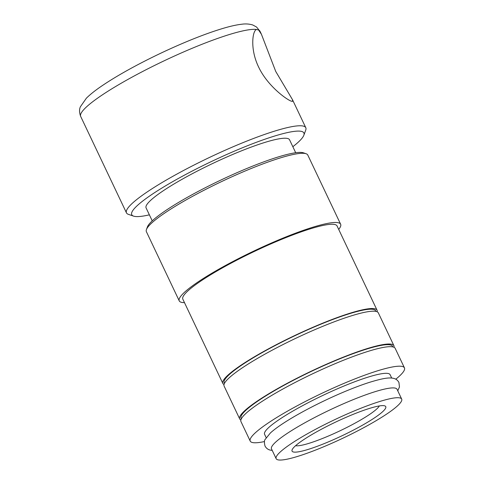 <?xml version="1.0" encoding="UTF-8"?>
<svg xmlns="http://www.w3.org/2000/svg" width="484" height="484" viewBox="0 0 484 484"><rect width="100%" height="100%" fill="white"/><g stroke="black" fill="none" stroke-linecap="round" stroke-linejoin="round"><path stroke-width="0.73" d="M401.684 399.076L397.025 389.263A69.484 10.122 154.6 0 0 395.392 388.15A69.484 10.122 154.6 0 0 324.619 412.483A69.484 10.122 154.6 0 0 271.494 448.874L276.152 458.687A69.484 10.122 154.6 0 0 277.786 459.8A69.484 10.122 154.6 0 0 348.559 435.467A69.484 10.122 154.6 0 0 401.684 399.076A69.484 10.122 154.6 0 0 400.05 397.963A69.484 10.122 154.6 0 0 329.277 422.296A69.484 10.122 154.6 0 0 276.152 458.687M264.476 441.553A85.365 12.433 -25.4 0 1 252.231 442.473A85.365 12.433 -25.4 0 1 250.222 441.099A85.365 12.433 -25.4 0 1 315.489 396.396A85.365 12.433 -25.4 0 1 402.44 366.503A85.365 12.433 -25.4 0 1 404.449 367.87A85.365 12.433 -25.4 0 1 395.791 379.202M250.222 441.099L240.959 421.588A85.365 12.433 -25.4 0 1 306.227 376.879A85.365 12.433 -25.4 0 1 393.171 346.986A85.365 12.433 -25.4 0 1 395.18 348.353L404.449 367.87M184.477 302.633A89.334 13.014 -25.4 0 1 181.343 302.306A89.334 13.014 -25.4 0 1 179.243 300.873L146.386 231.679A89.334 13.014 -25.4 0 1 146.446 229.531A89.334 13.014 -25.4 0 1 220.625 182.026A89.334 13.014 -25.4 0 1 305.682 153.609A89.334 13.014 -25.4 0 1 306.082 153.73A89.334 13.014 -25.4 0 1 307.782 155.043L340.639 224.237A89.334 13.014 -25.4 0 1 338.697 229.404M146.446 229.531L147.396 226.954A87.35 12.723 -25.4 0 1 219.924 180.502A87.35 12.723 -25.4 0 1 303.093 152.72A87.35 12.723 -25.4 0 1 303.486 152.835L306.082 153.73M179.243 300.873A89.334 13.014 -25.4 0 1 247.548 254.088A89.334 13.014 -25.4 0 1 338.54 222.803A89.334 13.014 -25.4 0 1 340.639 224.237M224.019 384.514A85.365 12.433 -25.4 0 1 222.846 383.443A85.365 12.433 -25.4 0 1 288.113 338.739A85.365 12.433 -25.4 0 1 375.064 308.84A85.365 12.433 -25.4 0 1 377.066 310.214A85.365 12.433 -25.4 0 1 377.157 311.799M222.846 383.443L182.831 299.166A85.365 12.433 -25.4 0 1 248.098 254.463A85.365 12.433 -25.4 0 1 335.049 224.57A85.365 12.433 -25.4 0 1 337.052 225.937L377.066 310.214M224.461 383.376L224.189 382.802A83.877 12.215 -25.4 0 1 288.319 338.879A83.877 12.215 -25.4 0 1 373.751 309.506A83.877 12.215 -25.4 0 1 375.723 310.849L375.995 311.424M240.869 419.997A85.365 12.433 -25.4 0 1 239.695 418.926A85.365 12.433 -25.4 0 1 304.962 374.223A85.365 12.433 -25.4 0 1 391.913 344.324A85.365 12.433 -25.4 0 1 393.916 345.697A85.365 12.433 -25.4 0 1 394.006 347.282M239.695 418.926L224.11 386.105A85.365 12.433 -25.4 0 1 289.378 341.395A85.365 12.433 -25.4 0 1 376.328 311.502A85.365 12.433 -25.4 0 1 378.331 312.87L393.916 345.697M241.31 418.86L241.038 418.285A83.877 12.215 -25.4 0 1 305.168 374.362A83.877 12.215 -25.4 0 1 390.6 344.989A83.877 12.215 -25.4 0 1 392.572 346.332L392.845 346.907M149.375 214.835A95.287 13.879 -25.4 0 1 133.977 216.245A95.287 13.879 -25.4 0 1 133.554 216.118L128.357 214.333A99.262 14.453 -25.4 0 1 126.469 212.869A99.262 14.453 -25.4 0 1 202.36 160.888A99.262 14.453 -25.4 0 1 303.468 126.13A99.262 14.453 -25.4 0 1 305.797 127.722A99.262 14.453 -25.4 0 1 305.737 130.105L303.837 135.26A95.287 13.879 -25.4 0 1 292.838 146.713M258.619 30.032L261.439 34.297L275.735 71.45L292.451 99.613L292.596 101.313L291.671 101.289C287.46 100.255 267.543 86.225 258.529 66.846C249.932 49.114 252.43 30.68 256.526 29.476L258.619 30.032A99.262 14.453 -25.4 0 1 260.011 31.297L261.439 34.297M133.554 216.118A95.287 13.879 -25.4 0 1 198.343 167.924A95.287 13.879 -25.4 0 1 301.659 131.442A95.287 13.879 -25.4 0 1 303.837 135.26M266.17 437.657L264.573 434.287A69.484 10.122 -25.4 0 1 317.698 397.902A69.484 10.122 -25.4 0 1 388.471 373.569A69.484 10.122 -25.4 0 1 390.098 374.683L391.701 378.052M295.7 152.738L289.553 139.785A79.406 11.568 154.6 0 0 287.684 138.509A79.406 11.568 154.6 0 0 206.801 166.321A79.406 11.568 154.6 0 0 146.089 207.908L152.236 220.861M379.317 405.943A47.148 6.867 -25.4 0 1 339.865 430.869A47.148 6.867 -25.4 0 1 295.609 445.691M384.55 405.804A51.861 7.55 -25.4 0 1 384.78 405.876A51.861 7.55 -25.4 0 1 349.521 432.103A51.861 7.55 -25.4 0 1 293.286 451.959A51.861 7.55 -25.4 0 1 292.1 449.878A51.861 7.55 -25.4 0 1 335.17 422.302A51.861 7.55 -25.4 0 1 384.55 405.804M256.314 29.566L256.526 29.476A99.262 14.453 -25.4 0 0 149.102 68.183A99.262 14.453 -25.4 0 0 80.683 116.444C79.273 112.59 79.176 109.36 80.404 106.746L86.358 98.216C90.187 94.404 95.493 90.206 102.275 85.632C114.23 77.573 129.071 69.049 146.797 60.058C161.783 52.496 176.636 45.72 191.362 39.724C203.08 34.975 213.553 31.224 222.767 28.471C230.33 26.196 236.737 24.775 241.988 24.2C245.624 23.68 249.193 23.934 252.702 24.956L256.562 27.025L260.011 31.297M272.238 450.435L270.145 450.072C267.942 449.569 266.236 448.226 265.014 446.036C264.173 442.582 264.234 440.367 265.19 439.381L270.429 432.932C273.744 429.919 278.306 426.537 284.114 422.786C291.525 417.994 300.243 412.985 310.28 407.764A69.484 10.122 -25.4 0 1 340.651 393.341C351.317 388.749 360.919 385.089 369.455 382.354C382.802 378.27 389.233 377.248 393.794 378.415C395.991 378.918 397.703 380.261 398.925 382.451L399.463 386.946L397.769 390.83M305.797 127.722L292.451 99.613M126.469 212.869L80.683 116.444"/></g></svg>
